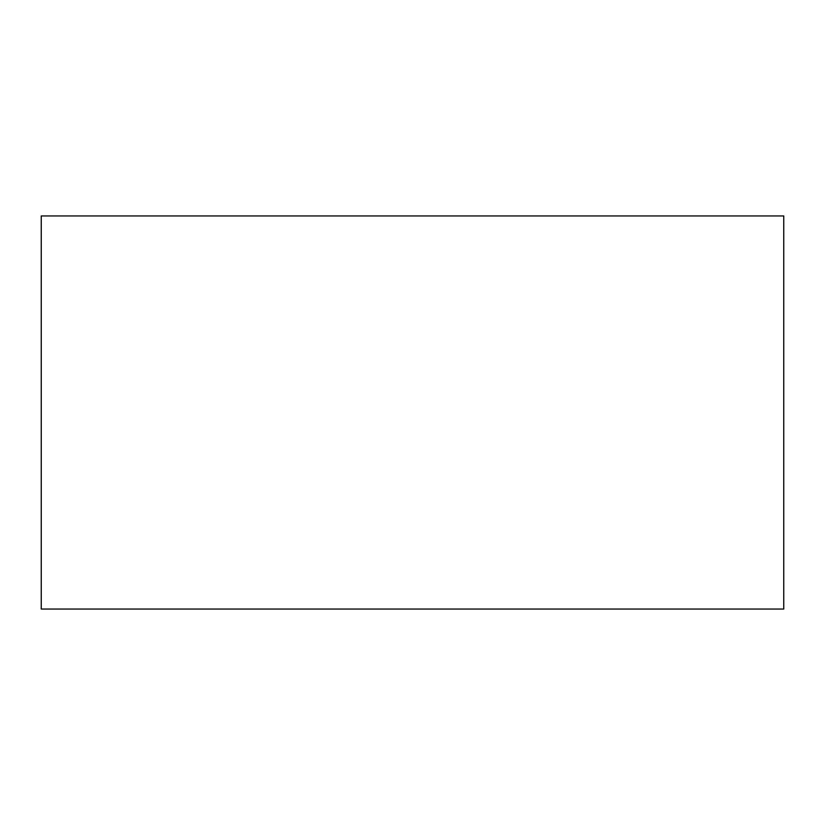 <?xml version="1.0" encoding="UTF-8"?>
<svg xmlns="http://www.w3.org/2000/svg" width="825" height="825" viewBox="0 0 825 825"><rect width="100%" height="100%" fill="white"/><g stroke="black" fill="none" stroke-linecap="round" stroke-linejoin="round"><path stroke-width="1.24" d="M783.75 609.046L783.75 215.954L41.25 215.954L41.25 609.046L783.75 609.046"/></g></svg>
